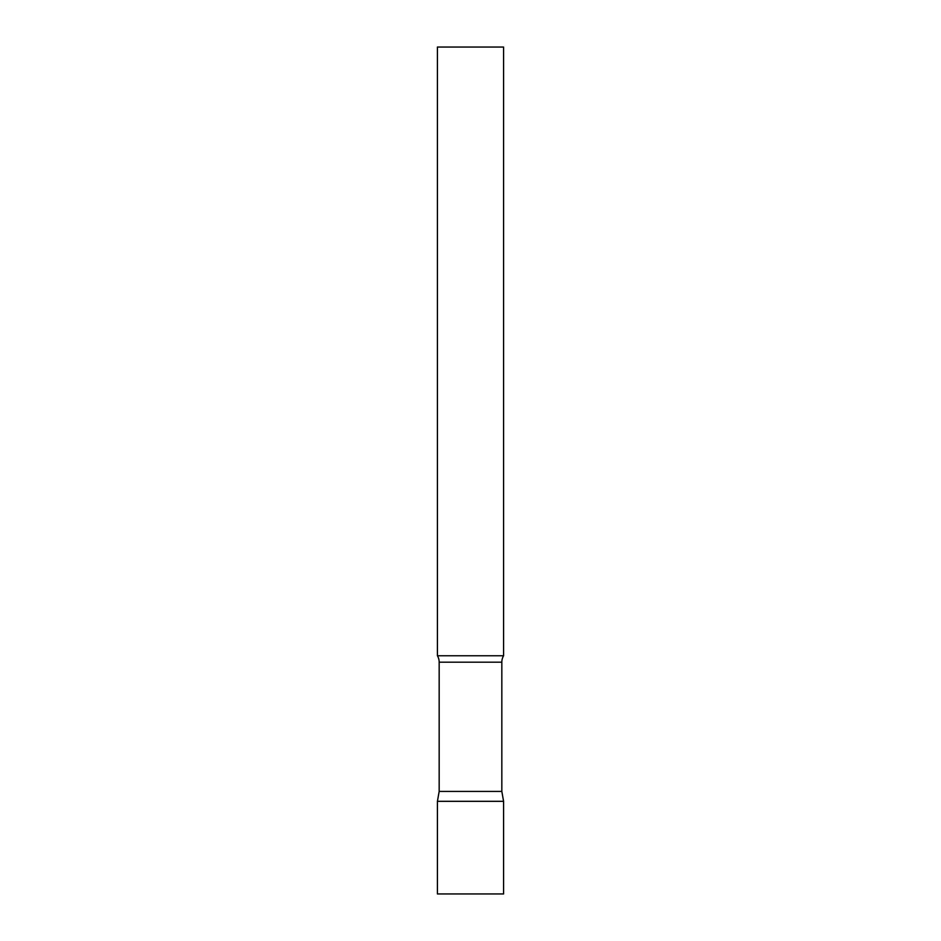 <?xml version="1.0" encoding="UTF-8"?>
<svg xmlns="http://www.w3.org/2000/svg" width="941" height="941" viewBox="0 0 941 941"><rect width="100%" height="100%" fill="white"/><g stroke="black" fill="none" stroke-linecap="round" stroke-linejoin="round"><path stroke-width="1.41" d="M503.576 801.32L437.424 801.32L503.576 801.32L503.576 893.95L437.424 893.95L437.424 801.32L439.165 791.416L501.835 791.416L503.576 801.32M501.835 791.416L501.835 662.193A12.704 12.704 0 0 1 503.576 655.759L503.576 47.05L437.424 47.05L437.424 655.759A12.704 12.704 0 0 1 439.165 662.193L501.835 662.193M439.165 791.416L439.165 662.193M437.424 655.759L503.576 655.759"/></g></svg>
